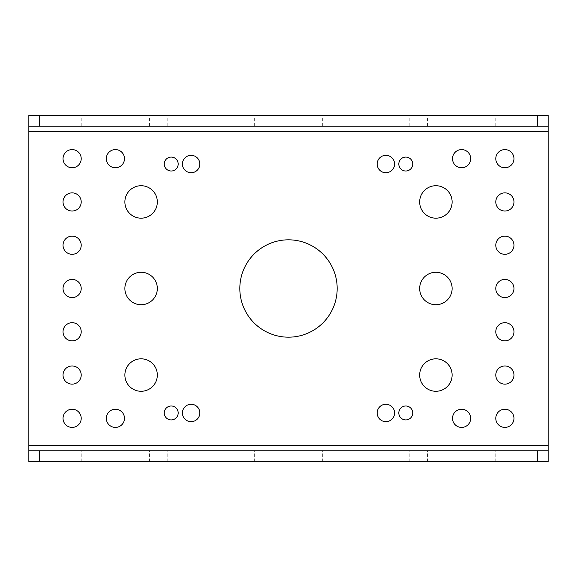 <?xml version="1.0" encoding="UTF-8"?>
<svg xmlns="http://www.w3.org/2000/svg" width="577" height="577" viewBox="0 0 577 577"><rect width="100%" height="100%" fill="white"/><g stroke="black" fill="none" stroke-linecap="round" stroke-linejoin="round"><path stroke-width="0.43" stroke-dasharray="2.88 2.16" d="M72.125 450.781L63.037 450.781L72.125 450.781M72.125 461.6L63.037 461.6L72.125 461.6M158.675 450.781L149.587 450.781L158.675 450.781M158.675 461.6L149.587 461.6L158.675 461.6M245.225 450.781L236.137 450.781L245.225 450.781M245.225 461.6L236.137 461.6L245.225 461.6M331.775 450.781L322.687 450.781L331.775 450.781M331.775 461.6L322.687 461.6L331.775 461.6M418.325 450.781L409.237 450.781L418.325 450.781M418.325 461.6L409.237 461.6L418.325 461.6M504.875 450.781L495.787 450.781L504.875 450.781M504.875 461.6L495.787 461.6L504.875 461.6M72.125 115.4L63.037 115.4L72.125 115.4M72.125 126.219L63.037 126.219L72.125 126.219M158.675 115.4L149.587 115.4L158.675 115.4M158.675 126.219L149.587 126.219L158.675 126.219M245.225 115.4L236.137 115.4L245.225 115.4M245.225 126.219L236.137 126.219L245.225 126.219M331.775 115.4L322.687 115.4L331.775 115.4M331.775 126.219L322.687 126.219L331.775 126.219M418.325 115.4L409.237 115.4L418.325 115.4M418.325 126.219L409.237 126.219L418.325 126.219M504.875 115.4L495.787 115.4L504.875 115.4M504.875 126.219L495.787 126.219L504.875 126.219M495.787 158.675A9.088 9.088 0 0 0 504.875 167.763A9.088 9.088 0 0 0 513.963 158.675A9.088 9.088 0 0 0 504.875 149.587A9.088 9.088 0 0 0 495.787 158.675M495.787 201.95A9.088 9.088 0 0 0 504.875 211.038A9.088 9.088 0 0 0 513.963 201.95A9.088 9.088 0 0 0 504.875 192.862A9.088 9.088 0 0 0 495.787 201.95M495.787 245.225A9.088 9.088 0 0 0 504.875 254.313A9.088 9.088 0 0 0 513.963 245.225A9.088 9.088 0 0 0 504.875 236.137A9.088 9.088 0 0 0 495.787 245.225M495.787 288.5A9.088 9.088 0 0 0 504.875 297.588A9.088 9.088 0 0 0 513.963 288.5A9.088 9.088 0 0 0 504.875 279.412A9.088 9.088 0 0 0 495.787 288.5M495.787 331.775A9.088 9.088 0 0 0 504.875 340.863A9.088 9.088 0 0 0 513.963 331.775A9.088 9.088 0 0 0 504.875 322.687A9.088 9.088 0 0 0 495.787 331.775M495.787 375.05A9.088 9.088 0 0 0 504.875 384.138A9.088 9.088 0 0 0 513.963 375.05A9.088 9.088 0 0 0 504.875 365.962A9.088 9.088 0 0 0 495.787 375.05M495.787 418.325A9.088 9.088 0 0 0 504.875 427.413A9.088 9.088 0 0 0 513.963 418.325A9.088 9.088 0 0 0 504.875 409.237A9.088 9.088 0 0 0 495.787 418.325M63.037 418.325A9.088 9.088 0 0 0 72.125 427.413A9.088 9.088 0 0 0 81.213 418.325A9.088 9.088 0 0 0 72.125 409.237A9.088 9.088 0 0 0 63.037 418.325M63.037 375.05A9.088 9.088 0 0 0 72.125 384.138A9.088 9.088 0 0 0 81.213 375.05A9.088 9.088 0 0 0 72.125 365.962A9.088 9.088 0 0 0 63.037 375.05M63.037 331.775A9.088 9.088 0 0 0 72.125 340.863A9.088 9.088 0 0 0 81.213 331.775A9.088 9.088 0 0 0 72.125 322.687A9.088 9.088 0 0 0 63.037 331.775M106.312 158.675A9.088 9.088 0 0 0 115.4 167.763A9.088 9.088 0 0 0 124.488 158.675A9.088 9.088 0 0 0 115.4 149.587A9.088 9.088 0 0 0 106.312 158.675M164.257 164.041A6.967 6.967 0 0 0 171.225 171.008A6.967 6.967 0 0 0 178.192 164.041A6.967 6.967 0 0 0 171.225 157.074A6.967 6.967 0 0 0 164.257 164.041M182.433 164.041A8.698 8.698 0 0 0 191.131 172.739A8.698 8.698 0 0 0 199.83 164.041A8.698 8.698 0 0 0 191.131 155.343A8.698 8.698 0 0 0 182.433 164.041M124.877 201.95A16.228 16.228 0 0 0 141.105 218.178A16.228 16.228 0 0 0 157.333 201.95A16.228 16.228 0 0 0 141.105 185.722A16.228 16.228 0 0 0 124.877 201.95M124.877 288.5A16.228 16.228 0 0 0 141.105 304.728A16.228 16.228 0 0 0 157.333 288.5A16.228 16.228 0 0 0 141.105 272.272A16.228 16.228 0 0 0 124.877 288.5M124.877 375.05A16.228 16.228 0 0 0 141.105 391.278A16.228 16.228 0 0 0 157.333 375.05A16.228 16.228 0 0 0 141.105 358.822A16.228 16.228 0 0 0 124.877 375.05M106.312 418.325A9.088 9.088 0 0 0 115.4 427.413A9.088 9.088 0 0 0 124.488 418.325A9.088 9.088 0 0 0 115.4 409.237A9.088 9.088 0 0 0 106.312 418.325M164.257 412.959A6.967 6.967 0 0 0 171.225 419.926A6.967 6.967 0 0 0 178.192 412.959A6.967 6.967 0 0 0 171.225 405.992A6.967 6.967 0 0 0 164.257 412.959M182.433 412.959A8.698 8.698 0 0 0 191.131 421.657A8.698 8.698 0 0 0 199.83 412.959A8.698 8.698 0 0 0 191.131 404.261A8.698 8.698 0 0 0 182.433 412.959M239.823 288.5A48.677 48.677 0 0 0 288.5 337.177A48.677 48.677 0 0 0 337.177 288.5A48.677 48.677 0 0 0 288.5 239.823A48.677 48.677 0 0 0 239.823 288.5M377.17 412.959A8.698 8.698 0 0 0 385.869 421.657A8.698 8.698 0 0 0 394.567 412.959A8.698 8.698 0 0 0 385.869 404.261A8.698 8.698 0 0 0 377.17 412.959M398.808 412.959A6.967 6.967 0 0 0 405.775 419.926A6.967 6.967 0 0 0 412.743 412.959A6.967 6.967 0 0 0 405.775 405.992A6.967 6.967 0 0 0 398.808 412.959M452.512 418.325A9.088 9.088 0 0 0 461.6 427.413A9.088 9.088 0 0 0 470.688 418.325A9.088 9.088 0 0 0 461.6 409.237A9.088 9.088 0 0 0 452.512 418.325M419.667 375.05A16.228 16.228 0 0 0 435.895 391.278A16.228 16.228 0 0 0 452.123 375.05A16.228 16.228 0 0 0 435.895 358.822A16.228 16.228 0 0 0 419.667 375.05M419.667 288.5A16.228 16.228 0 0 0 435.895 304.728A16.228 16.228 0 0 0 452.123 288.5A16.228 16.228 0 0 0 435.895 272.272A16.228 16.228 0 0 0 419.667 288.5M419.667 201.95A16.228 16.228 0 0 0 435.895 218.178A16.228 16.228 0 0 0 452.123 201.95A16.228 16.228 0 0 0 435.895 185.722A16.228 16.228 0 0 0 419.667 201.95M398.808 164.041A6.967 6.967 0 0 0 405.775 171.008A6.967 6.967 0 0 0 412.743 164.041A6.967 6.967 0 0 0 405.775 157.074A6.967 6.967 0 0 0 398.808 164.041M377.17 164.041A8.698 8.698 0 0 0 385.869 172.739A8.698 8.698 0 0 0 394.567 164.041A8.698 8.698 0 0 0 385.869 155.343A8.698 8.698 0 0 0 377.17 164.041M452.512 158.675A9.088 9.088 0 0 0 461.6 167.763A9.088 9.088 0 0 0 470.688 158.675A9.088 9.088 0 0 0 461.6 149.587A9.088 9.088 0 0 0 452.512 158.675M63.037 288.5A9.088 9.088 0 0 0 72.125 297.588A9.088 9.088 0 0 0 81.213 288.5A9.088 9.088 0 0 0 72.125 279.412A9.088 9.088 0 0 0 63.037 288.5M63.037 245.225A9.088 9.088 0 0 0 72.125 254.313A9.088 9.088 0 0 0 81.213 245.225A9.088 9.088 0 0 0 72.125 236.137A9.088 9.088 0 0 0 63.037 245.225M63.037 201.95A9.088 9.088 0 0 0 72.125 211.038A9.088 9.088 0 0 0 81.213 201.95A9.088 9.088 0 0 0 72.125 192.862A9.088 9.088 0 0 0 63.037 201.95M63.037 158.675A9.088 9.088 0 0 0 72.125 167.763A9.088 9.088 0 0 0 81.213 158.675A9.088 9.088 0 0 0 72.125 149.587A9.088 9.088 0 0 0 63.037 158.675M548.15 445.588L548.15 115.4L548.15 126.219L28.85 126.219L28.85 461.6L28.85 450.781L548.15 450.781L548.15 461.6L548.15 445.588L28.85 445.588M548.15 461.6L28.85 461.6M28.85 115.4L548.15 115.4M28.85 131.412L548.15 131.412M63.037 461.6L63.037 450.781M149.587 461.6L149.587 450.781M236.137 461.6L236.137 450.781M322.687 461.6L322.687 450.781M409.237 461.6L409.237 450.781M495.787 461.6L495.787 450.781M63.037 126.219L63.037 115.4M149.587 126.219L149.587 115.4M236.137 126.219L236.137 115.4M322.687 126.219L322.687 115.4M409.237 126.219L409.237 115.4M495.787 126.219L495.787 115.4M513.963 126.219L513.963 115.4M427.413 126.219L427.413 115.4M340.863 126.219L340.863 115.4M254.313 126.219L254.313 115.4M167.763 126.219L167.763 115.4M81.213 126.219L81.213 115.4M513.963 461.6L513.963 450.781M427.413 461.6L427.413 450.781M340.863 461.6L340.863 450.781M254.313 461.6L254.313 450.781M167.763 461.6L167.763 450.781M81.213 461.6L81.213 450.781"/><path stroke-width="0.87" d="M495.787 158.675A9.088 9.088 0 0 0 504.875 167.763A9.088 9.088 0 0 0 513.963 158.675A9.088 9.088 0 0 0 504.875 149.587A9.088 9.088 0 0 0 495.787 158.675M495.787 201.95A9.088 9.088 0 0 0 504.875 211.038A9.088 9.088 0 0 0 513.963 201.95A9.088 9.088 0 0 0 504.875 192.862A9.088 9.088 0 0 0 495.787 201.95M495.787 245.225A9.088 9.088 0 0 0 504.875 254.313A9.088 9.088 0 0 0 513.963 245.225A9.088 9.088 0 0 0 504.875 236.137A9.088 9.088 0 0 0 495.787 245.225M495.787 288.5A9.088 9.088 0 0 0 504.875 297.588A9.088 9.088 0 0 0 513.963 288.5A9.088 9.088 0 0 0 504.875 279.412A9.088 9.088 0 0 0 495.787 288.5M495.787 331.775A9.088 9.088 0 0 0 504.875 340.863A9.088 9.088 0 0 0 513.963 331.775A9.088 9.088 0 0 0 504.875 322.687A9.088 9.088 0 0 0 495.787 331.775M495.787 375.05A9.088 9.088 0 0 0 504.875 384.138A9.088 9.088 0 0 0 513.963 375.05A9.088 9.088 0 0 0 504.875 365.962A9.088 9.088 0 0 0 495.787 375.05M495.787 418.325A9.088 9.088 0 0 0 504.875 427.413A9.088 9.088 0 0 0 513.963 418.325A9.088 9.088 0 0 0 504.875 409.237A9.088 9.088 0 0 0 495.787 418.325M63.037 418.325A9.088 9.088 0 0 0 72.125 427.413A9.088 9.088 0 0 0 81.213 418.325A9.088 9.088 0 0 0 72.125 409.237A9.088 9.088 0 0 0 63.037 418.325M63.037 375.05A9.088 9.088 0 0 0 72.125 384.138A9.088 9.088 0 0 0 81.213 375.05A9.088 9.088 0 0 0 72.125 365.962A9.088 9.088 0 0 0 63.037 375.05M63.037 331.775A9.088 9.088 0 0 0 72.125 340.863A9.088 9.088 0 0 0 81.213 331.775A9.088 9.088 0 0 0 72.125 322.687A9.088 9.088 0 0 0 63.037 331.775M106.312 158.675A9.088 9.088 0 0 0 115.4 167.763A9.088 9.088 0 0 0 124.488 158.675A9.088 9.088 0 0 0 115.4 149.587A9.088 9.088 0 0 0 106.312 158.675M164.257 164.041A6.967 6.967 0 0 0 171.225 171.008A6.967 6.967 0 0 0 178.192 164.041A6.967 6.967 0 0 0 171.225 157.074A6.967 6.967 0 0 0 164.257 164.041M182.433 164.041A8.698 8.698 0 0 0 191.131 172.739A8.698 8.698 0 0 0 199.83 164.041A8.698 8.698 0 0 0 191.131 155.343A8.698 8.698 0 0 0 182.433 164.041M124.877 201.95A16.228 16.228 0 0 0 141.105 218.178A16.228 16.228 0 0 0 157.333 201.95A16.228 16.228 0 0 0 141.105 185.722A16.228 16.228 0 0 0 124.877 201.95M124.877 288.5A16.228 16.228 0 0 0 141.105 304.728A16.228 16.228 0 0 0 157.333 288.5A16.228 16.228 0 0 0 141.105 272.272A16.228 16.228 0 0 0 124.877 288.5M124.877 375.05A16.228 16.228 0 0 0 141.105 391.278A16.228 16.228 0 0 0 157.333 375.05A16.228 16.228 0 0 0 141.105 358.822A16.228 16.228 0 0 0 124.877 375.05M106.312 418.325A9.088 9.088 0 0 0 115.4 427.413A9.088 9.088 0 0 0 124.488 418.325A9.088 9.088 0 0 0 115.4 409.237A9.088 9.088 0 0 0 106.312 418.325M164.257 412.959A6.967 6.967 0 0 0 171.225 419.926A6.967 6.967 0 0 0 178.192 412.959A6.967 6.967 0 0 0 171.225 405.992A6.967 6.967 0 0 0 164.257 412.959M182.433 412.959A8.698 8.698 0 0 0 191.131 421.657A8.698 8.698 0 0 0 199.83 412.959A8.698 8.698 0 0 0 191.131 404.261A8.698 8.698 0 0 0 182.433 412.959M239.823 288.5A48.677 48.677 0 0 0 288.5 337.177A48.677 48.677 0 0 0 337.177 288.5A48.677 48.677 0 0 0 288.5 239.823A48.677 48.677 0 0 0 239.823 288.5M377.17 412.959A8.698 8.698 0 0 0 385.869 421.657A8.698 8.698 0 0 0 394.567 412.959A8.698 8.698 0 0 0 385.869 404.261A8.698 8.698 0 0 0 377.17 412.959M398.808 412.959A6.967 6.967 0 0 0 405.775 419.926A6.967 6.967 0 0 0 412.743 412.959A6.967 6.967 0 0 0 405.775 405.992A6.967 6.967 0 0 0 398.808 412.959M452.512 418.325A9.088 9.088 0 0 0 461.6 427.413A9.088 9.088 0 0 0 470.688 418.325A9.088 9.088 0 0 0 461.6 409.237A9.088 9.088 0 0 0 452.512 418.325M419.667 375.05A16.228 16.228 0 0 0 435.895 391.278A16.228 16.228 0 0 0 452.123 375.05A16.228 16.228 0 0 0 435.895 358.822A16.228 16.228 0 0 0 419.667 375.05M419.667 288.5A16.228 16.228 0 0 0 435.895 304.728A16.228 16.228 0 0 0 452.123 288.5A16.228 16.228 0 0 0 435.895 272.272A16.228 16.228 0 0 0 419.667 288.5M419.667 201.95A16.228 16.228 0 0 0 435.895 218.178A16.228 16.228 0 0 0 452.123 201.95A16.228 16.228 0 0 0 435.895 185.722A16.228 16.228 0 0 0 419.667 201.95M398.808 164.041A6.967 6.967 0 0 0 405.775 171.008A6.967 6.967 0 0 0 412.743 164.041A6.967 6.967 0 0 0 405.775 157.074A6.967 6.967 0 0 0 398.808 164.041M377.17 164.041A8.698 8.698 0 0 0 385.869 172.739A8.698 8.698 0 0 0 394.567 164.041A8.698 8.698 0 0 0 385.869 155.343A8.698 8.698 0 0 0 377.17 164.041M452.512 158.675A9.088 9.088 0 0 0 461.6 167.763A9.088 9.088 0 0 0 470.688 158.675A9.088 9.088 0 0 0 461.6 149.587A9.088 9.088 0 0 0 452.512 158.675M63.037 288.5A9.088 9.088 0 0 0 72.125 297.588A9.088 9.088 0 0 0 81.213 288.5A9.088 9.088 0 0 0 72.125 279.412A9.088 9.088 0 0 0 63.037 288.5M63.037 245.225A9.088 9.088 0 0 0 72.125 254.313A9.088 9.088 0 0 0 81.213 245.225A9.088 9.088 0 0 0 72.125 236.137A9.088 9.088 0 0 0 63.037 245.225M63.037 201.95A9.088 9.088 0 0 0 72.125 211.038A9.088 9.088 0 0 0 81.213 201.95A9.088 9.088 0 0 0 72.125 192.862A9.088 9.088 0 0 0 63.037 201.95M63.037 158.675A9.088 9.088 0 0 0 72.125 167.763A9.088 9.088 0 0 0 81.213 158.675A9.088 9.088 0 0 0 72.125 149.587A9.088 9.088 0 0 0 63.037 158.675M548.15 450.781L548.15 461.6L537.331 461.6L537.331 450.781L548.15 450.781L548.15 126.219L537.331 126.219L537.331 115.4L548.15 115.4L548.15 126.219M28.85 126.219L28.85 115.4L39.669 115.4L39.669 126.219L28.85 126.219L28.85 450.781L39.669 450.781L39.669 461.6L28.85 461.6L28.85 450.781M537.331 461.6L39.669 461.6M537.331 450.781L39.669 450.781M39.669 115.4L537.331 115.4M39.669 126.219L537.331 126.219M28.85 131.412L548.15 131.412M548.15 445.588L28.85 445.588"/></g></svg>
